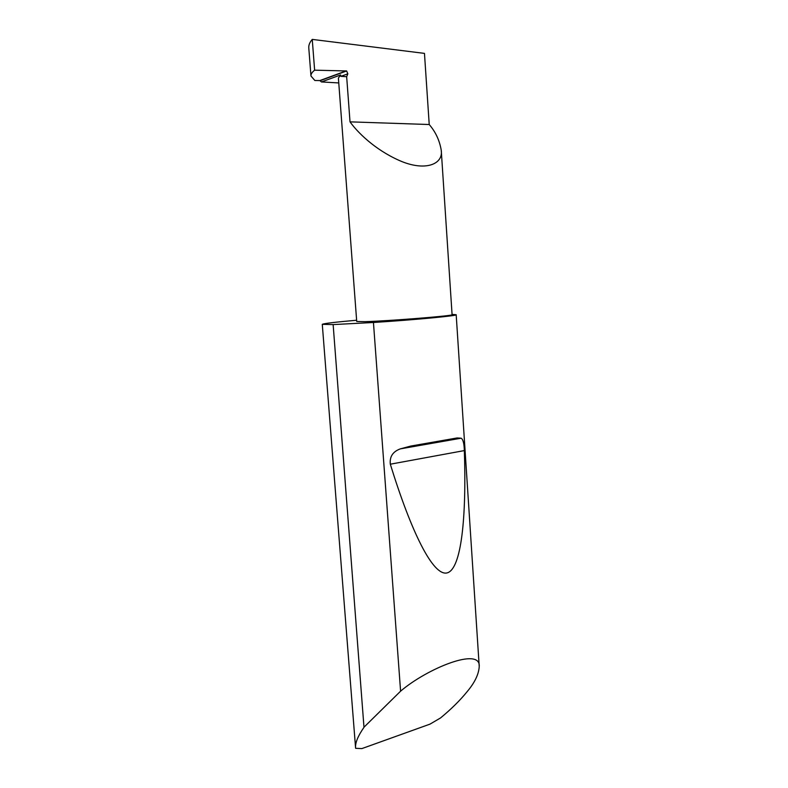 <?xml version="1.0" encoding="UTF-8"?>
<svg xmlns="http://www.w3.org/2000/svg" width="788" height="788" viewBox="0 0 788 788"><rect width="100%" height="100%" fill="white"/><g stroke="black" fill="none" stroke-linecap="round" stroke-linejoin="round"><path stroke-width="1.18" d="M314.629 70.171L312.255 39.4L424.466 53.387L429.224 124.524C435.597 131.901 439.606 140.491 441.25 150.321C443.427 164.387 424.899 171.843 399.329 160.496C374.33 149.395 357.181 131.901 350.02 121.854L346.661 76.702L347.843 73.826L346.651 70.959L314.629 70.171C312.018 72.25 310.797 74.19 310.964 76.003L314.845 80.494L319.849 80.573L346.228 70.881M441.25 150.321L452.085 314.688C454.962 315.712 388.395 321.061 364.903 321.652L356.718 321.494L338.397 78.071L340.593 74.958L340.889 76.347L346.661 76.702M410.834 446.047L457.148 437.951L461.098 438.207C463.039 439.241 464.122 443.368 464.349 450.578C466.555 517.549 461.394 568.995 447.21 572.886C433.016 576.688 411.021 531.289 390.316 464.201C389.499 456.715 392.838 451.603 400.343 448.864L410.834 446.047M364.342 726.861L400.59 691.175C427.342 668.273 480.739 646.702 479.232 666.51C478.779 674.232 474.76 682.605 467.166 691.618C460.074 700.384 451.199 709.161 440.522 717.957L429.982 724.133L361.879 748.59L355.634 748.314L355.565 747.773C355.171 742.739 357.979 735.933 363.987 727.344L333.137 324.587L322.282 324.331C323.553 323.513 334.999 322.144 356.619 320.233M400.59 691.175L373.443 322.489C414.892 319.839 457.858 315.732 456.183 314.737L452.066 314.382M312.255 39.4C309.694 42.345 308.541 45.212 308.788 48.009L310.964 76.003M338.761 82.937L321.455 81.942L340.593 74.958M321.455 81.942L319.849 80.573M429.224 124.524L350.02 121.854M373.443 322.489L333.137 324.587M340.889 76.347L347.843 73.826M390.316 464.201L464.349 450.578M479.232 666.51L456.183 314.737M355.565 747.773L322.282 324.331M320.263 80.642L346.651 70.959M400.343 448.864L461.098 438.207"/></g></svg>
